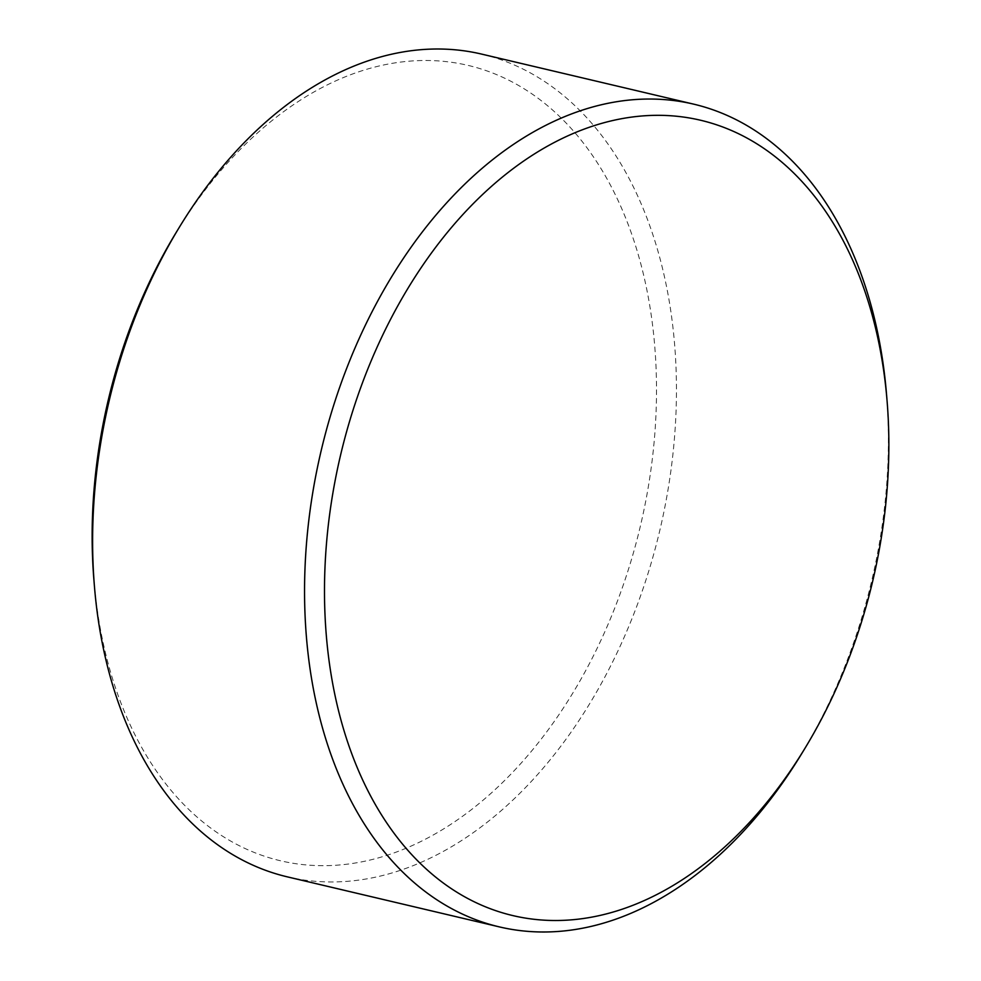 <?xml version="1.0" encoding="UTF-8"?>
<svg xmlns="http://www.w3.org/2000/svg" width="981" height="981" viewBox="0 0 981 981"><rect width="100%" height="100%" fill="white"/><g stroke="black" fill="none" stroke-linecap="round" stroke-linejoin="round"><path stroke-width="0.74" stroke-dasharray="4.91 3.68" d="M886.591 395.024A422.701 282.835 -76.7 0 1 834.941 690.035A422.701 282.835 -76.7 0 1 802.115 752.991M175.538 233.527A408.611 273.405 -76.7 0 1 556.521 113.6A408.611 273.405 -76.7 0 1 604.811 631.789A408.611 273.405 -76.7 0 1 303.987 864.715A408.611 273.405 -76.7 0 1 93.882 579.55M481.585 54.09A422.701 282.835 -76.7 0 1 622.947 640.004A422.701 282.835 -76.7 0 1 287.421 876.879"/><path stroke-width="1.47" d="M837.185 686.626A408.611 273.405 103.3 0 0 887.118 401.45A408.611 273.405 103.3 0 0 677.013 116.285A408.611 273.405 103.3 0 0 376.189 349.211A408.611 273.405 103.3 0 0 424.479 867.4A408.611 273.405 103.3 0 0 805.462 747.473A408.611 273.405 103.3 0 0 837.185 686.626M805.462 747.473L802.115 752.991A422.701 282.835 -76.7 0 1 499.415 926.91A422.701 282.835 -76.7 0 1 358.053 340.996A422.701 282.835 -76.7 0 1 693.579 104.121A422.701 282.835 -76.7 0 1 886.591 395.024L887.118 401.45M499.415 926.91L287.421 876.879A422.701 282.835 -76.7 0 1 94.409 585.976L93.882 579.55A408.611 273.405 -76.7 0 1 143.815 294.374A408.611 273.405 -76.7 0 1 175.538 233.527L178.885 228.009A422.701 282.835 -76.7 0 1 481.585 54.09L693.579 104.121M94.409 585.976A422.701 282.835 -76.7 0 1 146.059 290.965A422.701 282.835 -76.7 0 1 178.885 228.009"/></g></svg>
